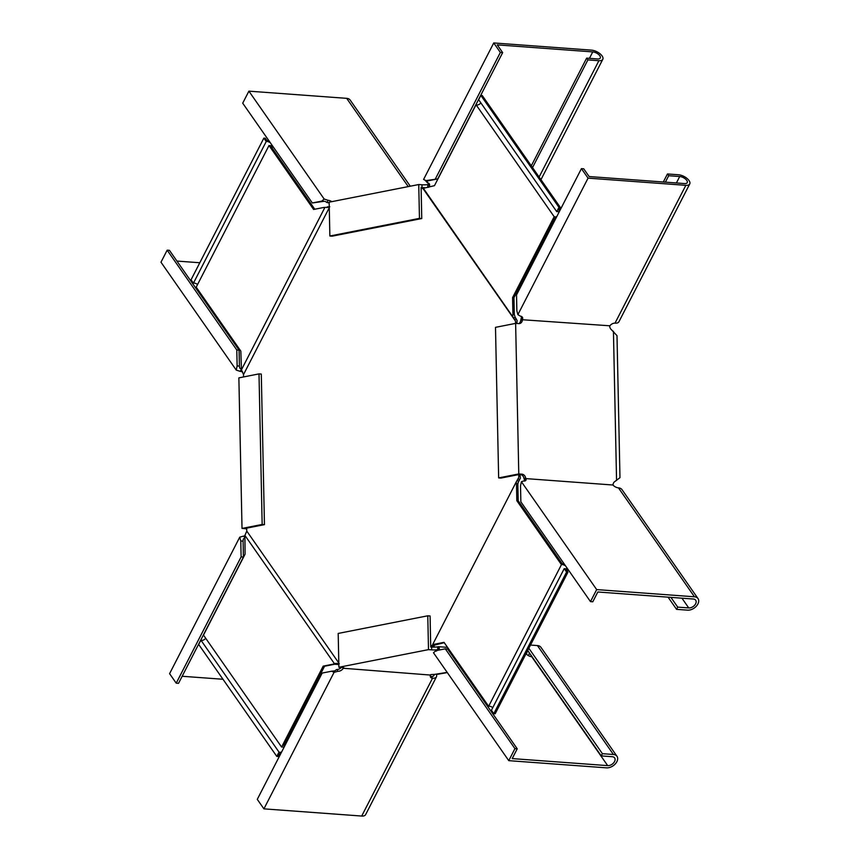 <?xml version="1.0" encoding="UTF-8"?>
<svg xmlns="http://www.w3.org/2000/svg" width="859" height="859" viewBox="0 0 859 859"><rect width="100%" height="100%" fill="white"/><g stroke="black" fill="none" stroke-linecap="round" stroke-linejoin="round"><path stroke-width="1.29" d="M480.825 102.833A3.415 2.244 -34.9 0 1 476.895 104.97A3.415 2.244 -34.9 0 1 476.058 104.744L434.461 185.673L422.907 188.411L515.454 321.041L515.54 322.458L516.925 322.554L517.118 320.59L516.173 318.925L514.713 319.795L515.454 321.041M559.832 210.648A5.122 3.361 145.1 0 0 558.887 210.294L560.336 207.459L482.232 95.51L480.857 95.403L478.646 99.708L556.75 211.658A3.415 2.244 -34.9 0 1 557.749 211.572A3.415 2.244 -34.9 0 1 559.059 212.152M422.059 188.465L421.135 188.647L421.114 187.52L422.027 187.595A4.553 0.591 178.8 0 0 424.432 187.649M325.765 207.341L323.628 207.491L324.788 207.653L241.443 369.81L240.821 351.116L196.206 287.164L269.007 145.504L313.621 209.456L323.628 207.491M272.797 146.288A5.122 2.427 27.2 0 1 271.186 146.771L314.77 209.231M269.264 141.241A5.122 2.427 27.2 0 0 266.795 140.468L265.227 138.224L263.853 138.127L266.226 141.52A3.415 1.621 -152.8 0 1 267.063 141.467A3.415 1.621 -152.8 0 1 270.402 142.873M271.659 144.666A3.415 1.621 -152.8 0 1 271.573 145.139A3.415 1.621 -152.8 0 1 270.005 145.697A3.415 1.621 -152.8 0 1 269.007 145.504M327.118 206.912L329.759 206.74M326.667 207.588L328.503 207.148M556.009 218.079A5.122 3.361 145.1 0 1 554.785 218.261L513.95 297.719L514.305 314.534L515.142 317.186L513.682 318.066L423.326 188.25M514.305 314.534L512.93 314.437L512.737 316.402M476.058 104.744L554.162 216.693L512.576 297.622L513.95 297.719M512.576 297.622L512.93 314.437M560.336 207.459L558.962 207.352L556.75 211.658M556.793 216.575A3.415 2.244 -34.9 0 1 555 216.919A3.415 2.244 -34.9 0 1 554.162 216.693M480.857 95.403L558.962 207.352M515.142 317.186L516.173 318.925M513.682 318.066L514.713 319.795M565.63 565.984A3.415 1.621 27.2 0 0 562.28 564.588A3.415 1.621 27.2 0 0 561.442 564.642L516.828 500.69L518.202 500.786L517.848 483.982L516.474 483.875L516.205 481.996L518.729 477.572L518.729 474.576L520.318 474.512A4.553 3.64 -101.1 0 1 524.001 478.452L524.752 481.115L525.687 478.13L524.001 478.452M516.828 500.69L516.474 483.875M564.492 564.363A5.122 2.427 -152.8 0 0 562.011 563.59L518.202 500.786M568.014 569.41A5.122 2.427 -152.8 0 1 566.414 569.882L567.971 572.126L566.596 572.019L564.223 568.626A3.415 1.621 27.2 0 0 565.233 568.808A3.415 1.621 27.2 0 0 566.79 568.261A3.415 1.621 27.2 0 0 566.876 567.778M517.086 480.492L518.578 481.308L517.848 483.982M518.578 481.308L520.414 478.109L520.135 476.23L518.761 476.133M519.534 479.623L518.041 478.807M520.135 476.23L520.103 474.501M516.946 323.478L516.925 322.554M515.561 323.392L515.54 322.458M283.899 747.545A3.415 2.244 145.1 0 0 282.59 746.965A3.415 2.244 145.1 0 0 281.602 747.051L203.486 635.102L245.073 554.184L244.912 535.404L334.323 663.545L333.185 664.168L336.696 664.404L336.213 663.384L334.323 663.545M280.861 753.472A5.122 3.361 -34.9 0 1 279.637 753.665L278.176 756.5L276.791 756.392L198.687 644.443L200.899 640.148A3.415 2.244 145.1 0 0 201.736 640.363A3.415 2.244 145.1 0 0 205.666 638.237M246.683 529.133A4.553 3.64 -101.1 0 0 245.234 528.661L242.023 528.425L262.156 524.462L264.454 524.634L246.662 528.135L246.791 531.098L244.912 535.404M263.853 138.127L191.052 279.776L193.425 283.18A3.415 1.621 -152.8 0 1 194.263 283.126A3.415 1.621 -152.8 0 1 197.57 284.501M193.425 283.18L266.226 141.52M243.505 376.951L243.516 374.567L241.443 369.81M243.516 374.567L329.276 207.695M284.683 746.041A5.122 3.361 -34.9 0 0 283.728 745.687L324.562 666.23L334.57 664.265M281.602 747.051L323.188 666.133L333.185 664.168M323.188 666.133L324.562 666.23M276.791 756.392L279.003 752.097A3.415 2.244 145.1 0 0 279.851 752.312A3.415 2.244 145.1 0 0 281.634 751.969M279.003 752.097L200.899 640.148M336.696 664.404L338.543 664.555L338.049 663.535L339.326 663.728M336.213 663.384L338.049 663.535M338.8 662.976L246.791 531.098M444.253 642.672L434.364 645.173L432.872 644.153L516.205 481.996M435.395 644.422L434.117 644.325M561.442 564.642L488.642 706.302L444.028 642.349L434.02 644.314M567.971 572.126L495.171 713.775L493.796 713.679L491.423 710.275L564.223 568.626M492.787 707.623A3.415 1.621 27.2 0 0 489.48 706.248A3.415 1.621 27.2 0 0 488.642 706.302M566.596 572.019L493.796 713.679M433.108 645.785L431.626 645.667L432.668 644.916L434.16 645.936L433.011 645.775L434.16 645.936L434.837 644.615M433 645.775L430.713 646.226M431.626 645.667L430.703 645.85L430.724 646.977L431.647 647.052A4.553 0.591 178.8 0 0 437.446 646.881L437.983 649.941L439.132 647.707L438.477 646.698L447.528 647.364M520.414 478.109L517.88 483.026M434.364 645.173L434.16 645.732M432.861 644.357L432.668 644.916M588.061 178.135L517.902 314.641L516.86 310.861L516.527 294.905L581.425 168.632L588.061 178.135L685.847 185.329A8.536 4.048 27.2 0 0 689.745 183.944L618.92 321.771A8.536 4.048 -152.8 0 1 615.012 323.156A4.553 2.985 145.1 0 0 609.911 325.797L522.433 319.741L520.694 320.536L521.327 317.605L522.433 319.741M596.672 589.596L521.402 481.716L520.522 485.883L520.855 501.828L590.487 601.622L596.672 589.596L694.459 596.79A8.536 5.594 -34.9 0 1 698.023 598.594L622.023 489.673A8.536 5.594 145.1 0 0 618.459 487.869A4.553 2.158 -152.8 0 1 613.251 485.314L613.036 484.551A4.553 3.64 -101.1 0 1 614.743 481.609L619.973 477.668L616.998 335.676L611.565 329.835A4.553 3.64 78.9 0 1 609.729 326.635L609.654 326.162M525.687 478.13A4.553 3.64 -101.1 0 0 521.993 474.179L518.782 473.943L498.649 477.905L495.493 327.343L515.625 323.381L518.847 323.618A4.553 3.64 78.9 0 0 519.631 323.564A4.553 3.64 78.9 0 0 522.379 320.203M518.761 323.607A4.553 3.64 78.9 0 0 520.694 320.536M581.425 168.632L583.723 168.793L589.124 176.546L684.612 183.568A5.691 2.695 27.2 0 0 687.221 182.645A5.691 2.695 27.2 0 0 685.353 178.919A5.691 2.695 27.2 0 0 679.705 176.524L668.689 175.719L665.381 182.151M517.902 314.641L520.436 316.198A4.553 2.985 145.1 0 1 522.336 317.154A4.553 2.985 145.1 0 1 522.562 319.365M689.745 183.944A8.536 4.048 27.2 0 0 686.942 178.361A8.536 4.048 27.2 0 0 678.481 174.764L667.454 173.958L668.689 175.719M663.32 182.001L667.454 173.958M521.327 317.605A4.553 2.985 145.1 0 0 521.477 316.445M518.782 473.943L515.625 323.381M612.982 485.013L525.751 478.592M498.649 477.905L500.947 478.076L518.729 474.576M590.487 601.622L592.785 601.794L597.821 591.991L693.31 599.024A5.691 3.737 -34.9 0 1 695.693 600.226A5.691 3.737 -34.9 0 1 694.587 605.284A5.691 3.737 -34.9 0 1 688.735 607.936L677.719 607.12L670.911 597.37M525.891 478.882A4.553 2.158 -152.8 0 1 525.966 480.181A4.553 2.158 -152.8 0 1 523.893 480.911L521.402 481.716M698.023 598.594A8.536 5.594 -34.9 0 1 696.37 606.175A8.536 5.594 -34.9 0 1 687.587 610.158L676.57 609.353L677.719 607.12M668.077 597.166L676.57 609.353M329.867 236.01L419.46 218.369L421.758 218.54L332.165 236.171L329.867 236.01L329.158 202.176L418.752 184.535L421.973 184.771A4.553 0.591 178.8 0 0 427.771 184.61L428.233 184.18A4.553 2.985 145.1 0 0 428.383 183.021M324.391 201.36L321.835 201.103L312.343 202.971L242.71 103.177L248.895 91.151L324.165 199.03L328.106 200.308L326.957 202.531L325.314 201.425M324.079 201.285L312.343 202.971M321.835 201.103L324.165 199.03M408.25 186.607L346.682 98.345L248.895 91.151M346.682 98.345A8.536 5.594 -34.9 0 1 350.236 100.149L410.28 186.199M329.18 203.1A4.553 2.158 27.2 0 0 326.957 202.531M331.821 201.65A4.553 2.158 27.2 0 0 328.106 200.308M428.866 187.241L429.468 185.941L428.233 184.18M427.825 187.423L427.771 184.61M419.46 218.369L418.752 184.535M421.758 218.54L421.135 188.647M435.47 178.736L500.368 52.453L493.742 42.95L423.584 179.456L425.978 180.605L437.768 178.908L502.665 52.624L497.264 44.883L592.753 51.905A5.691 2.695 -152.8 0 1 598.401 54.3A5.691 2.695 -152.8 0 1 600.269 58.025A5.691 2.695 -152.8 0 1 597.66 58.949L586.643 58.133L531.302 165.83M500.368 52.453L502.665 52.624M426.118 181.013L427.353 182.774L427.106 181.389L428.276 180.777L437.768 178.908M428.276 180.777L426.805 180.669M539.108 177.029L598.895 60.71A8.536 4.048 -152.8 0 0 602.793 59.325A8.536 4.048 -152.8 0 0 599.99 53.73A8.536 4.048 -152.8 0 0 591.529 50.144L493.742 42.95M598.895 60.71L587.878 59.894L586.643 58.133M532.526 167.591L587.878 59.894M429.468 185.941A4.553 2.985 145.1 0 0 429.242 183.729A4.553 2.985 145.1 0 0 427.353 182.774M246.673 528.317L245.996 528.264L246.662 528.135M176.224 683.173L169.588 673.671L239.747 537.165L243.634 536.08L244.869 537.841L243.269 539.087L243.086 541.116L243.419 557.061L178.522 683.345L176.224 683.173L241.121 556.89L243.419 557.061M243.086 541.116L240.788 540.945L241.121 556.89M240.788 540.945L239.747 537.165M244.847 535.995A4.553 2.985 -34.9 0 1 243.634 536.08M182.162 676.269L222.986 679.265M262.156 524.462L258.999 373.89L238.866 377.863L242.023 528.425M264.454 524.634L261.297 374.062L258.999 373.89M167.161 250.173L160.977 262.21L236.246 370.089L237.127 365.923L236.794 349.978L239.092 350.15L169.459 250.345L167.161 250.173L236.794 349.978M242.667 372.033A4.553 2.158 27.2 0 0 240.187 371.367L241.336 369.134L239.693 368.028L239.425 366.095L239.092 350.15M239.425 366.095L237.127 365.923M240.187 371.367L236.246 370.089M176.933 261.072L199.803 262.747M532.043 656.716A5.691 3.737 -34.9 0 1 531.7 656.706A4.553 2.158 -152.8 0 1 526.481 654.139L525.708 653.119M437.446 646.881L438.477 646.698M430.703 645.85L430.08 615.967L427.782 615.796L428.491 649.629L431.701 649.866A4.553 0.591 178.8 0 0 437.113 649.748L436.93 650.714M526.438 654.086L527.265 651.326M528.564 655.707L529.423 652.947M445.306 648.824L514.938 748.629L508.764 760.655L433.494 652.776L435.814 650.692L445.306 648.824L447.603 648.996L517.236 748.801L512.2 758.594L607.689 765.627A5.691 3.737 145.1 0 0 613.551 762.975A5.691 3.737 145.1 0 0 614.647 757.917A5.691 3.737 145.1 0 0 612.274 756.715L601.257 755.909L527.705 650.488M514.938 748.629L517.236 748.801M530.497 645.055L537.423 645.571L613.412 754.492A8.536 5.594 145.1 0 1 616.977 756.285A8.536 5.594 145.1 0 1 615.334 763.876A8.536 5.594 145.1 0 1 606.551 767.849L508.764 760.655M436.189 651.165L437.124 649.748A4.553 2.158 -152.8 0 0 439.207 649.007A4.553 2.158 -152.8 0 0 439.132 647.707M613.412 754.492L602.395 753.676L601.257 755.909M528.843 648.266L602.395 753.676M537.423 645.571A8.536 5.594 -34.9 0 1 540.977 647.364L616.977 756.285M436.286 674.39A8.536 4.048 -152.8 0 1 436.436 676.849A8.536 4.048 -152.8 0 1 432.528 678.223A4.553 2.985 -34.9 0 1 430.627 677.268A4.553 2.985 -34.9 0 1 430.413 675.056L343.31 668.259L343.514 667.69M447.185 672.393L434.482 674.401A4.553 0.591 -1.2 0 0 430.885 674.626L430.542 674.68M341.828 666.863L343.31 668.259M427.782 615.796L338.188 633.437L338.897 667.271L342.107 667.507A4.553 0.591 -1.2 0 1 343.976 667.937A4.553 0.591 -1.2 0 1 343.525 668.205M338.897 667.271L428.491 649.629M437.091 674.379L447.303 672.576M257.281 799.353L263.917 808.856L334.065 672.35L331.671 671.201L322.179 673.069L257.281 799.353M333.968 671.373L336.728 669.505L337.963 671.266L334.065 672.35M334.677 670.911L331.671 671.201M433.988 674.412A5.691 2.695 -152.8 0 1 433.902 675.539A5.691 2.695 -152.8 0 1 431.304 676.462L432.528 678.223L361.703 816.05L263.917 808.856M361.703 816.05A8.536 4.048 27.2 0 0 365.601 814.665L436.436 676.849M431.304 676.462A4.553 2.985 -34.9 0 1 430.262 676.216M343.063 668.624A4.553 2.985 -34.9 0 1 337.963 671.266M341.356 667.454A4.553 2.985 -34.9 0 1 336.728 669.505M676.398 182.967L679.705 176.524M615.012 323.156L685.847 185.329M521.993 474.179L520.318 474.512M613.433 331.273L616.558 480.439M681.939 598.186L688.735 607.936M618.459 487.869L694.459 596.79M421.973 184.771L422.027 187.595M589.446 58.337L592.753 51.905M245.234 528.661L246.673 528.382M431.701 649.866L431.647 647.052M531.7 656.706L607.689 765.627M422.306 188.465L423.895 188.057M559.295 209.489L559.95 210.423M272.851 146.384L272.035 147.973M284.146 744.882L284.791 745.816M568.067 569.496L567.251 571.095M426.698 181.829L425.022 180.25M602.793 59.325L540.955 179.671"/></g></svg>
